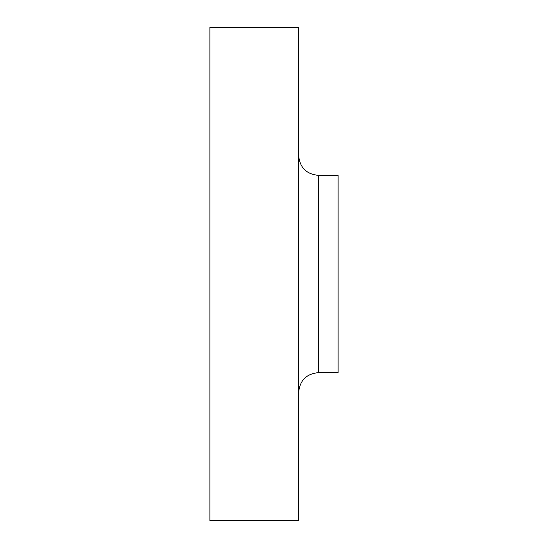 <?xml version="1.0" encoding="UTF-8"?>
<svg xmlns="http://www.w3.org/2000/svg" width="548" height="548" viewBox="0 0 548 548"><rect width="100%" height="100%" fill="white"/><g stroke="black" fill="none" stroke-linecap="round" stroke-linejoin="round"><path stroke-width="0.82" d="M318.388 372.64L338.116 372.64L338.116 175.36L318.388 175.36L318.388 372.64C306.407 373.811 299.831 380.387 298.66 392.368M298.66 274L298.66 27.4L209.884 27.4L209.884 520.6L298.66 520.6L298.66 274M318.388 175.36C306.407 174.189 299.831 167.613 298.66 155.632"/></g></svg>
